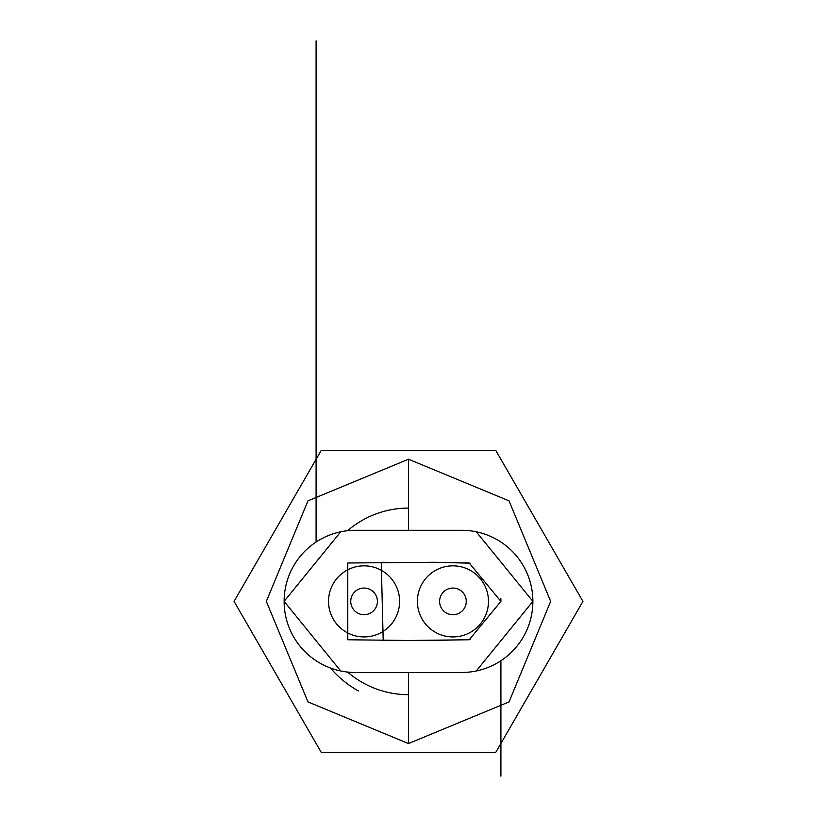 <?xml version="1.0" encoding="UTF-8"?>
<svg xmlns="http://www.w3.org/2000/svg" width="817" height="817" viewBox="0 0 817 817"><rect width="100%" height="100%" fill="white"/><g stroke="black" fill="none" stroke-linecap="round" stroke-linejoin="round"><path stroke-width="1.23" d="M408.5 508.082A93.301 93.301 0 0 0 347.593 530.703M347.593 672.064A93.301 93.301 0 0 0 408.5 694.685M488.474 601.383A35.539 35.539 0 0 0 452.924 565.844A35.539 35.539 0 0 0 417.385 601.383A35.539 35.539 0 0 0 452.924 636.923A35.539 35.539 0 0 0 488.474 601.383M399.615 601.383A35.539 35.539 0 0 0 364.076 565.844A35.539 35.539 0 0 0 328.526 601.383A35.539 35.539 0 0 0 364.076 636.923A35.539 35.539 0 0 0 399.615 601.383M266.332 601.383L307.968 500.852L408.5 459.215L509.032 500.852L550.668 601.383L509.032 701.915L408.5 743.552L307.968 701.915L266.332 601.383M408.5 640.477L469.203 639.772L500.913 601.383L469.203 562.995L432.479 562.29L347.787 562.995L347.787 639.772L408.5 640.477M433.807 640.477L470.122 639.588M470.092 563.179L435.716 562.29M408.5 743.552L408.5 672.473L461.819 672.473A71.089 71.089 0 0 0 475.3 531.591A71.089 71.089 0 0 0 461.819 530.294L381.222 530.294M340.73 531.785L284.102 601.383L340.73 670.982M381.222 672.473L435.778 672.473M408.5 459.215L408.5 530.294L355.181 530.294A71.089 71.089 0 0 0 341.7 671.176A71.089 71.089 0 0 0 355.181 672.473L408.5 672.473M321.285 450.32L234.07 601.383L321.285 752.447L495.715 752.447L582.929 601.383L495.715 450.32L321.285 450.32M330.824 668.459A102.636 102.636 0 0 0 358.449 690.978M381.253 562.29L383.193 640.477M476.27 670.982L532.898 601.383L476.27 531.785M435.778 530.294L408.5 530.294M466.262 601.383A13.327 13.327 0 0 0 452.924 588.056A13.327 13.327 0 0 0 439.597 601.383A13.327 13.327 0 0 0 452.924 614.711A13.327 13.327 0 0 0 466.262 601.383M377.403 601.383A13.327 13.327 0 0 0 364.076 588.056A13.327 13.327 0 0 0 350.738 601.383A13.327 13.327 0 0 0 364.076 614.711A13.327 13.327 0 0 0 377.403 601.383M432.479 640.477L435.42 640.477M432.479 562.29L435.42 562.29M340.015 531.918L341.7 531.591M340.015 670.849L341.7 671.176M500.913 601.567L500.862 598.708M500.913 661.535L500.913 776.15L500.913 661.535M500.903 600.587L500.821 598.759M316.087 541.232L316.087 40.85L316.087 541.232M476.985 670.849L475.3 671.176M476.985 531.918L475.3 531.591M384.521 562.29L381.58 562.29M384.521 640.477L381.58 640.477"/></g></svg>
